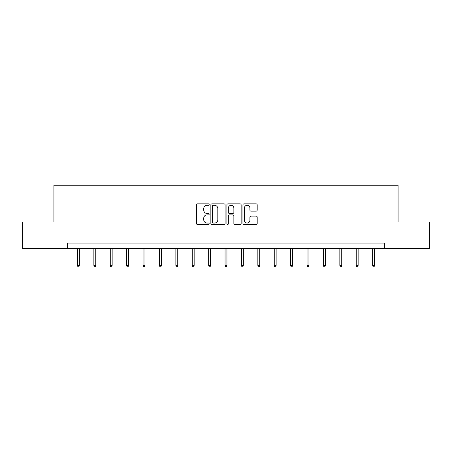 <?xml version="1.0" encoding="UTF-8"?>
<svg xmlns="http://www.w3.org/2000/svg" width="452" height="452" viewBox="0 0 452 452"><rect width="100%" height="100%" fill="white"/><g stroke="black" fill="none" stroke-linecap="round" stroke-linejoin="round"><path stroke-width="0.68" d="M209.18 204.57A0.723 0.723 0 0 0 208.462 203.846L197.496 203.846A1.034 1.034 0 0 0 196.467 204.88L196.467 223.452A1.034 1.034 0 0 0 197.496 224.48L208.462 224.48A0.723 0.723 0 0 0 209.18 223.757A0.723 0.723 0 0 0 208.462 223.039L207.039 223.039A3.3 3.3 0 0 1 203.739 219.734L203.739 218.186A3.3 3.3 0 0 1 207.039 214.886L208.462 214.886A0.723 0.723 0 0 0 209.18 214.163A0.723 0.723 0 0 0 208.462 213.44L207.039 213.44A3.3 3.3 0 0 1 203.739 210.14L203.739 208.592A3.3 3.3 0 0 1 207.039 205.293L208.462 205.293A0.723 0.723 0 0 0 209.18 204.57M256.154 211.118A1.034 1.034 0 0 0 257.188 210.09L257.188 204.88A1.034 1.034 0 0 0 256.154 203.846L243.978 203.846A1.034 1.034 0 0 0 242.944 204.88L242.944 223.452A1.034 1.034 0 0 0 243.978 224.48L256.154 224.48A1.034 1.034 0 0 0 257.188 223.452L257.188 217.158A1.034 1.034 0 0 0 256.154 216.124L250.945 216.124A1.034 1.034 0 0 0 249.911 217.158L249.911 220.277A2.763 2.763 0 0 1 247.154 223.039A2.763 2.763 0 0 1 244.391 220.277L244.391 208.05A2.763 2.763 0 0 1 247.154 205.293A2.763 2.763 0 0 1 249.911 208.05L249.911 210.09A1.034 1.034 0 0 0 250.945 211.118L256.154 211.118M67.275 248.329L22.6 248.329L22.6 222.045L53.924 222.045L53.924 185.258L398.076 185.258L398.076 222.045L429.4 222.045L429.4 248.329L384.725 248.329L384.725 243.069L67.275 243.069L67.275 248.329L384.725 248.329M225.096 204.88A1.034 1.034 0 0 0 224.068 203.846L211.892 203.846A1.034 1.034 0 0 0 210.858 204.88L210.858 223.452A1.034 1.034 0 0 0 211.892 224.48L224.068 224.48A1.034 1.034 0 0 0 225.096 223.452L225.096 204.88M227.932 203.846L240.108 203.846A1.034 1.034 0 0 1 241.142 204.88L241.142 223.452A1.034 1.034 0 0 1 240.108 224.48L234.899 224.48A1.034 1.034 0 0 1 233.865 223.452L233.865 215.92A1.034 1.034 0 0 0 232.837 214.886L229.379 214.886A1.034 1.034 0 0 0 228.345 215.92L228.345 223.757A0.723 0.723 0 0 1 227.627 224.48A0.723 0.723 0 0 1 226.904 223.757L226.904 204.88A1.034 1.034 0 0 1 227.932 203.846M213.028 205.293A0.723 0.723 0 0 0 212.304 206.01L212.304 222.316A0.723 0.723 0 0 0 213.028 223.039L214.519 223.039A3.3 3.3 0 0 0 217.824 219.734L217.824 208.592A3.3 3.3 0 0 0 214.519 205.293L213.028 205.293M233.865 208.101A2.763 2.763 0 0 0 231.108 205.344A2.763 2.763 0 0 0 228.345 208.101L228.345 212.412A1.034 1.034 0 0 0 229.379 213.44L232.837 213.44A1.034 1.034 0 0 0 233.865 212.412L233.865 208.101M79.366 265.375L78.942 266.742L77.891 266.742L77.473 265.375L79.366 265.375L79.366 248.329M77.473 265.375L77.473 248.329M95.762 265.375L95.338 266.742L94.287 266.742L93.869 265.375L95.762 265.375L95.762 248.329M93.869 265.375L93.869 248.329M112.158 265.375L111.74 266.742L110.689 266.742L110.265 265.375L112.158 265.375L112.158 248.329M110.265 265.375L110.265 248.329M128.554 265.375L128.136 266.742L127.085 266.742L126.667 265.375L128.554 265.375L128.554 248.329M126.667 265.375L126.667 248.329M144.956 265.375L144.533 266.742L143.482 266.742L143.064 265.375L144.956 265.375L144.956 248.329M143.064 265.375L143.064 248.329M161.353 265.375L160.935 266.742L159.884 266.742L159.46 265.375L161.353 265.375L161.353 248.329M159.46 265.375L159.46 248.329M177.749 265.375L177.331 266.742L176.28 266.742L175.862 265.375L177.749 265.375L177.749 248.329M175.862 265.375L175.862 248.329M194.151 265.375L193.727 266.742L192.676 266.742L192.258 265.375L194.151 265.375L194.151 248.329M192.258 265.375L192.258 248.329M210.547 265.375L210.129 266.742L209.078 266.742L208.654 265.375L210.547 265.375L210.547 248.329M208.654 265.375L208.654 248.329M226.944 265.375L226.525 266.742L225.475 266.742L225.056 265.375L226.944 265.375L226.944 248.329M225.056 265.375L225.056 248.329M243.345 265.375L242.922 266.742L241.871 266.742L241.453 265.375L243.345 265.375L243.345 248.329M241.453 265.375L241.453 248.329M259.742 265.375L259.324 266.742L258.273 266.742L257.849 265.375L259.742 265.375L259.742 248.329M257.849 265.375L257.849 248.329M276.138 265.375L275.72 266.742L274.669 266.742L274.251 265.375L276.138 265.375L276.138 248.329M274.251 265.375L274.251 248.329M292.54 265.375L292.116 266.742L291.065 266.742L290.647 265.375L292.54 265.375L292.54 248.329M290.647 265.375L290.647 248.329M308.936 265.375L308.518 266.742L307.467 266.742L307.044 265.375L308.936 265.375L308.936 248.329M307.044 265.375L307.044 248.329M325.333 265.375L324.915 266.742L323.864 266.742L323.446 265.375L325.333 265.375L325.333 248.329M323.446 265.375L323.446 248.329M341.735 265.375L341.311 266.742L340.26 266.742L339.842 265.375L341.735 265.375L341.735 248.329M339.842 265.375L339.842 248.329M358.131 265.375L357.713 266.742L356.662 266.742L356.238 265.375L358.131 265.375L358.131 248.329M356.238 265.375L356.238 248.329M374.527 265.375L374.109 266.742L373.058 266.742L372.634 265.375L374.527 265.375L374.527 248.329M372.634 265.375L372.634 248.329"/></g></svg>
